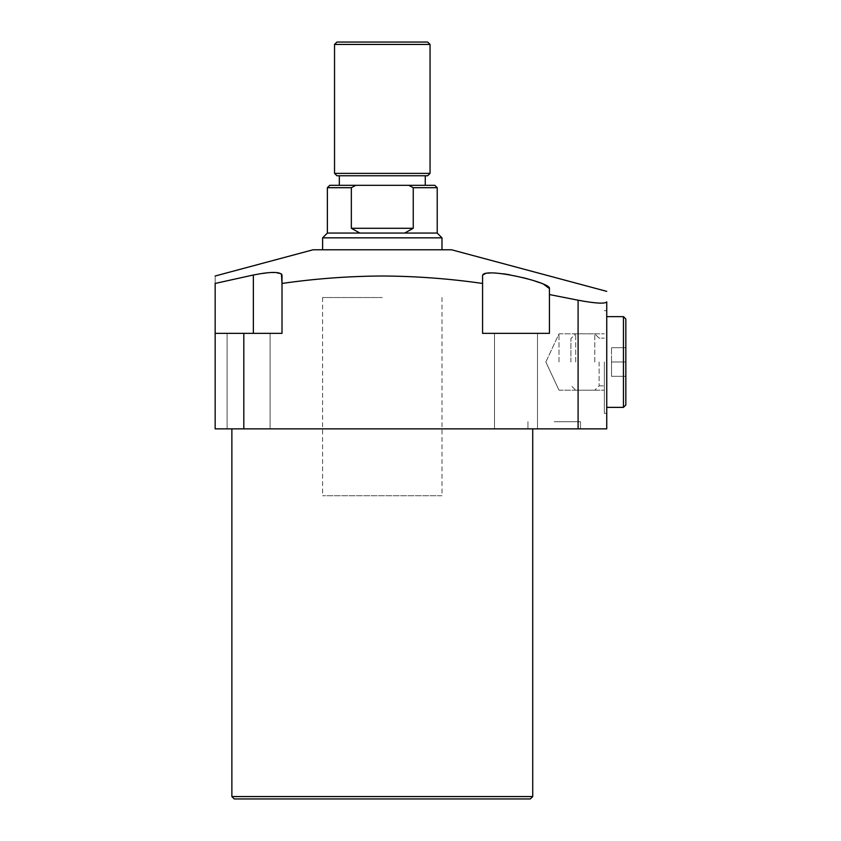 <?xml version="1.0" encoding="UTF-8"?>
<svg xmlns="http://www.w3.org/2000/svg" width="841" height="841" viewBox="0 0 841 841"><rect width="100%" height="100%" fill="white"/><g stroke="black" fill="none" stroke-linecap="round" stroke-linejoin="round"><path stroke-width="0.63" stroke-dasharray="4.21 3.15" d="M604.353 361.998L604.353 413.341L604.353 361.998M558.992 361.998L558.992 333.824L558.992 361.998M606.739 361.998L606.739 413.341L606.739 361.998M234.261 798.95L530.335 798.95M532.721 796.564L231.874 796.564M554.208 428.857L580.479 428.857L554.208 428.857M554.208 421.698L580.479 421.698L554.208 421.698M248.589 333.351L270.077 333.351L248.589 333.351M248.589 428.857L270.077 428.857L248.589 428.857M243.806 333.351L282.008 333.351L215.159 333.351L282.008 333.351L282.008 283.449C315.354 278.655 348.784 276.174 382.298 276.006C415.675 276.163 449.094 278.644 482.576 283.449L482.576 333.351L482.576 283.449L482.576 333.351L549.436 333.351L482.576 333.351L549.436 333.351L549.436 288.579L549.436 294.56L578.093 300.205L578.093 428.857L243.806 428.857L243.806 333.351L215.159 333.351L215.159 283.449C215.159 273.64 215.159 273.64 215.159 283.449M516.006 428.857L494.519 428.857L516.006 428.857M543.791 284.363L539.659 282.681M534.666 280.957L528.074 278.981M522.692 277.562L509.804 274.786M313.052 249.777L451.543 249.777M382.298 297.535L322.608 297.535L382.298 297.535M578.093 428.857L606.739 428.857L606.739 301.887C604.984 304 595.439 303.433 578.093 300.205M503.475 273.788L495.57 273.02M492.448 272.936L490.219 272.989M488.253 273.146L485.12 273.756M483.218 274.734L482.576 276.006M382.298 428.857L231.874 428.857L382.298 428.857M215.159 333.351L215.159 428.857L243.806 428.857M549.436 288.579L549.436 294.56M281.441 273.903L271.485 272.452L253.362 274.996L253.362 333.351M382.298 249.777L441.988 249.777L382.298 249.777M282.008 333.351L282.008 283.449L282.008 333.351M516.006 333.351L537.494 333.351L516.006 333.351M336.926 175.758L427.659 175.758M430.056 173.372L334.539 173.372M427.659 42.05L336.926 42.05M334.539 44.436L430.056 44.436M437.215 233.062L327.38 233.062M322.608 237.845L441.988 237.845M441.988 297.535L441.988 495.717L322.608 495.717L441.988 495.717M322.608 297.535L322.608 495.717M425.273 175.758L339.322 175.758L425.273 175.758M425.273 185.314L339.322 185.314L425.273 185.314M327.38 187.701L351.349 187.701L351.349 228.289L359.895 233.062L404.7 233.062L413.246 228.289L413.246 187.701L437.215 187.701M434.829 185.314L329.767 185.314M404.7 233.062L359.895 233.062M351.349 187.701L355.817 185.314M408.779 185.314L413.246 187.701M413.246 228.289L351.349 228.289M623.454 407.37L625.841 404.984L625.841 347.68L611.512 347.68L625.841 347.68L625.841 376.326L611.512 376.326L625.841 376.326L625.841 361.998L611.512 361.998L611.512 376.326L611.512 347.68L611.512 376.326L611.512 361.998L625.841 361.998L625.841 404.984L625.841 319.023L625.841 376.326L625.841 319.023L623.454 316.637L623.454 407.37L623.454 316.637L623.454 407.37L606.739 407.37M599.097 361.998L599.097 385.882L599.097 361.998M594.797 361.998L594.797 333.824L594.797 361.998M570.923 361.998L570.923 338.597L570.923 361.998M575.696 361.998L575.696 333.824L575.696 361.998M611.512 361.998L625.841 361.998L611.512 361.998M611.512 376.326L625.841 376.326L611.512 376.326M611.512 347.68L625.841 347.68L611.512 347.68M558.992 390.171L604.353 390.171L558.992 390.171L545.851 361.998L558.992 390.171M604.353 413.341L606.739 413.341L604.353 413.341M527.948 421.698L527.948 428.857L527.948 421.698M227.102 428.857L227.102 333.351L227.102 428.857M494.519 428.857L494.519 333.351L494.519 428.857M270.077 428.857L270.077 333.351L270.077 428.857M537.494 428.857L537.494 333.351L537.494 428.857M580.479 421.698L580.479 428.857L580.479 421.698M604.353 310.665L606.739 310.665L604.353 310.665M545.851 361.998L558.992 333.824L604.353 333.824L558.992 333.824L545.851 361.998M599.097 338.124L594.797 333.824L575.696 333.824L570.923 338.597L575.696 333.824L594.797 333.824L599.097 338.124L604.353 338.124L599.097 338.124M623.454 316.637L606.739 316.637M599.097 385.882L604.353 385.882L599.097 385.882L594.797 390.171L575.696 390.171L570.923 385.399L575.696 390.171L594.797 390.171L599.097 385.882"/><path stroke-width="1.26" d="M530.335 798.95L234.261 798.95L231.874 796.564L532.721 796.564L530.335 798.95M243.806 333.351L243.806 428.857L215.159 428.857L215.159 333.351L282.008 333.351L282.008 283.449C315.354 278.655 348.784 276.174 382.298 276.006C415.675 276.163 449.094 278.644 482.576 283.449L482.576 276.006C481.073 266.071 551.843 282.408 549.436 288.579L543.791 284.363M539.659 282.681L534.666 280.957M528.074 278.981L522.692 277.562M606.739 291.364L451.543 249.777L313.052 249.777L215.159 276.006M549.436 288.579L549.436 294.56L578.093 300.205C595.396 303.433 604.952 303.99 606.739 301.887C606.739 288.021 606.739 288.021 606.739 301.887C606.739 288.021 606.739 288.021 606.739 301.887L606.739 428.857L578.093 428.857L578.093 300.205M509.804 274.786L503.475 273.788M495.57 273.02L492.448 272.936M490.219 272.989L488.253 273.146M485.12 273.756L483.218 274.734M482.576 276.006L482.576 333.351L549.436 333.351L549.436 294.56M243.806 428.857L578.093 428.857M215.159 333.351L215.159 283.449C215.159 273.64 215.159 273.64 215.159 283.449L253.362 274.996L215.159 283.449M253.362 333.351L253.362 274.996C270.728 271.59 280.284 271.59 282.008 274.996L282.008 283.449L281.441 273.903M282.008 283.449L282.008 274.996L282.008 283.449M329.767 185.314L355.817 185.314L351.349 187.701L327.38 187.701L329.767 185.314M334.539 173.372L430.056 173.372L427.659 175.758L336.926 175.758L334.539 173.372L334.539 44.436L336.926 42.05L427.659 42.05L430.056 44.436L334.539 44.436M437.215 233.062L437.215 187.701L413.246 187.701L413.246 228.289L404.7 233.062L437.215 233.062L441.988 237.845L441.988 249.777M351.349 187.701L351.349 228.289L359.895 233.062L327.38 233.062L322.608 237.845L322.608 249.777M430.056 173.372L430.056 44.436M425.273 175.758L425.273 185.314M339.322 175.758L339.322 185.314M355.817 185.314L434.829 185.314L437.215 187.701M359.895 233.062L404.7 233.062M441.988 237.845L322.608 237.845M351.349 228.289L413.246 228.289M413.246 187.701L408.779 185.314M625.841 319.023L625.841 404.984L623.454 407.37L623.454 316.637L625.841 319.023M532.721 428.857L532.721 796.564M231.874 428.857L231.874 796.564M327.38 233.062L327.38 187.701M606.739 316.637L623.454 316.637M606.739 407.37L623.454 407.37"/></g></svg>
